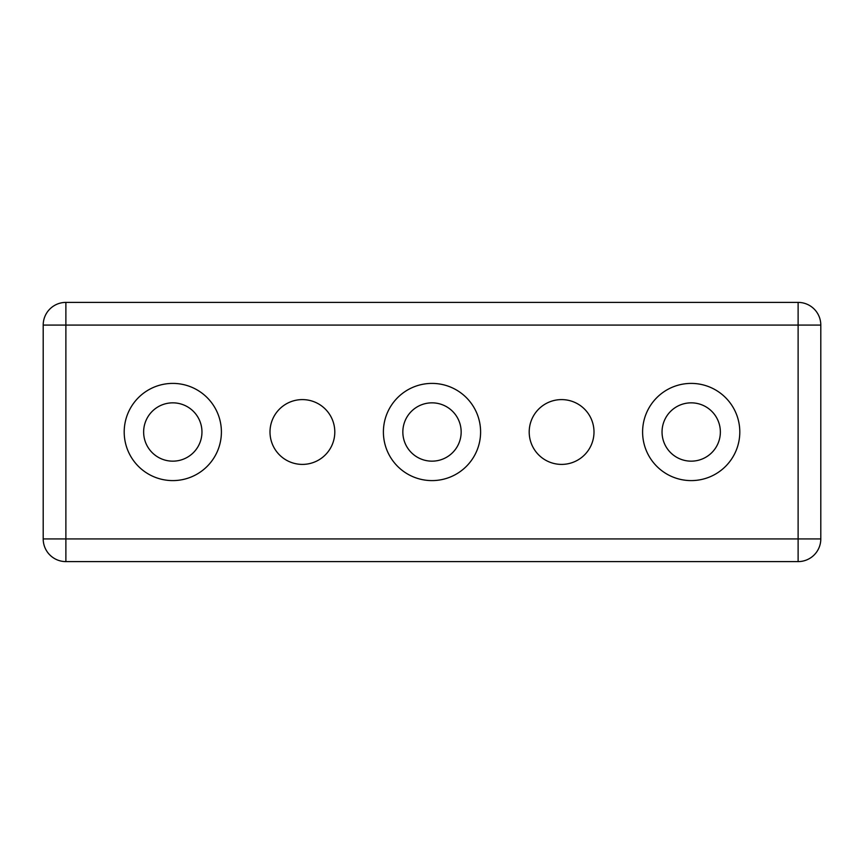 <?xml version="1.0" encoding="UTF-8"?>
<svg xmlns="http://www.w3.org/2000/svg" width="864" height="864" viewBox="0 0 864 864"><rect width="100%" height="100%" fill="white"/><g stroke="black" fill="none" stroke-linecap="round" stroke-linejoin="round"><path stroke-width="0.65" stroke-dasharray="4.32 3.24" d="M172.8 461.16A29.16 29.16 0 0 0 201.96 432A29.16 29.16 0 0 0 172.8 402.84A29.16 29.16 0 0 0 143.64 432A29.16 29.16 0 0 0 172.8 461.16M172.8 383.4A48.6 48.6 0 0 1 221.4 432A48.6 48.6 0 0 1 172.8 480.6A48.6 48.6 0 0 1 124.2 432A48.6 48.6 0 0 1 172.8 383.4M432 461.16A29.16 29.16 0 0 0 461.16 432A29.16 29.16 0 0 0 432 402.84A29.16 29.16 0 0 0 402.84 432A29.16 29.16 0 0 0 432 461.16M432 383.4A48.6 48.6 0 0 1 480.6 432A48.6 48.6 0 0 1 432 480.6A48.6 48.6 0 0 1 383.4 432A48.6 48.6 0 0 1 432 383.4M691.2 461.16A29.16 29.16 0 0 0 720.36 432A29.16 29.16 0 0 0 691.2 402.84A29.16 29.16 0 0 0 662.04 432A29.16 29.16 0 0 0 691.2 461.16M691.2 383.4A48.6 48.6 0 0 1 739.8 432A48.6 48.6 0 0 1 691.2 480.6A48.6 48.6 0 0 1 642.6 432A48.6 48.6 0 0 1 691.2 383.4M302.4 464.4A32.4 32.4 0 0 0 334.8 432A32.4 32.4 0 0 0 302.4 399.6A32.4 32.4 0 0 0 270 432A32.4 32.4 0 0 0 302.4 464.4M561.6 464.4A32.4 32.4 0 0 0 594 432A32.4 32.4 0 0 0 561.6 399.6A32.4 32.4 0 0 0 529.2 432A32.4 32.4 0 0 0 561.6 464.4M43.2 538.92A22.68 22.68 0 0 0 65.88 561.6L798.12 561.6A22.68 22.68 0 0 0 820.8 538.92L820.8 325.08A22.68 22.68 0 0 0 798.12 302.4L65.88 302.4A22.68 22.68 0 0 0 43.2 325.08L43.2 538.92"/><path stroke-width="1.3" d="M172.8 402.84A29.16 29.16 0 0 1 201.96 432A29.16 29.16 0 0 1 172.8 461.16A29.16 29.16 0 0 1 143.64 432A29.16 29.16 0 0 1 172.8 402.84M172.8 383.4A48.6 48.6 0 0 1 221.4 432A48.6 48.6 0 0 1 172.8 480.6A48.6 48.6 0 0 1 124.2 432A48.6 48.6 0 0 1 172.8 383.4M432 402.84A29.16 29.16 0 0 1 461.16 432A29.16 29.16 0 0 1 432 461.16A29.16 29.16 0 0 1 402.84 432A29.16 29.16 0 0 1 432 402.84M432 383.4A48.6 48.6 0 0 1 480.6 432A48.6 48.6 0 0 1 432 480.6A48.6 48.6 0 0 1 383.4 432A48.6 48.6 0 0 1 432 383.4M691.2 402.84A29.16 29.16 0 0 1 720.36 432A29.16 29.16 0 0 1 691.2 461.16A29.16 29.16 0 0 1 662.04 432A29.16 29.16 0 0 1 691.2 402.84M691.2 383.4A48.6 48.6 0 0 1 739.8 432A48.6 48.6 0 0 1 691.2 480.6A48.6 48.6 0 0 1 642.6 432A48.6 48.6 0 0 1 691.2 383.4M302.4 399.6A32.4 32.4 0 0 1 334.8 432A32.4 32.4 0 0 1 302.4 464.4A32.4 32.4 0 0 1 270 432A32.4 32.4 0 0 1 302.4 399.6M561.6 399.6A32.4 32.4 0 0 1 594 432A32.4 32.4 0 0 1 561.6 464.4A32.4 32.4 0 0 1 529.2 432A32.4 32.4 0 0 1 561.6 399.6M820.8 325.08A22.68 22.68 0 0 0 798.12 302.4L65.88 302.4A22.68 22.68 0 0 0 43.2 325.08L43.2 538.92A22.68 22.68 0 0 0 65.88 561.6L798.12 561.6A22.68 22.68 0 0 0 820.8 538.92L820.8 325.08L798.12 325.08L798.12 561.6M798.12 302.4L798.12 325.08L65.88 325.08L65.88 302.4M820.8 538.92L43.2 538.92M43.2 325.08L65.88 325.08L65.88 561.6"/></g></svg>
